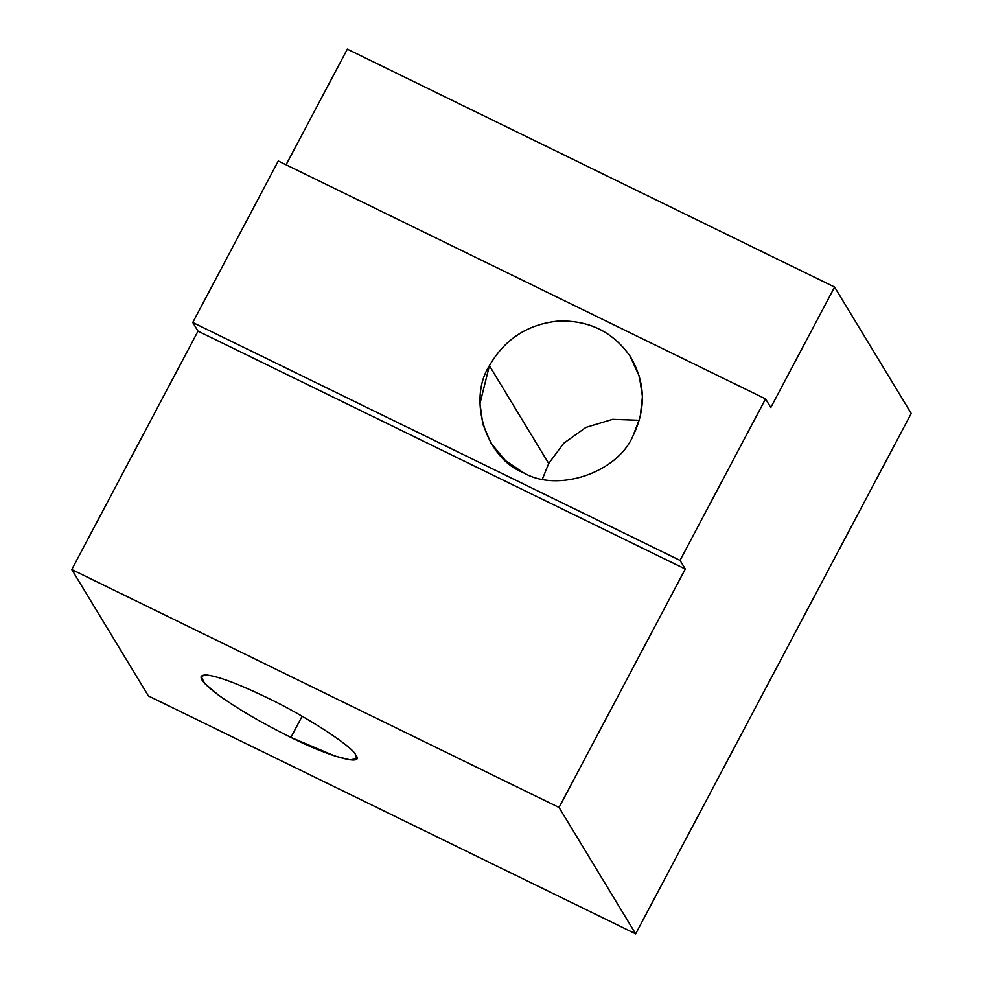 <?xml version="1.0" encoding="UTF-8"?>
<svg xmlns="http://www.w3.org/2000/svg" width="983" height="983" viewBox="0 0 983 983"><rect width="100%" height="100%" fill="white"/><g stroke="black" fill="none" stroke-linecap="round" stroke-linejoin="round"><path stroke-width="1.47" d="M489.411 365.701L548.711 463.484L563.701 443.296L585.905 427.421L612.606 419.336L639.319 420.282L612.606 419.336L585.905 427.421L563.701 443.296L548.711 463.484L542.419 479.04L548.711 463.484L489.411 365.701L479.974 403.534L482.813 424.177L491.082 443.296L505.594 460.732L523.214 472.54C557.042 493.097 617.435 472.909 633.027 435.825L640.179 417.05L642.452 396.579L639.343 376.329L630.042 356.129C612.827 331.75 588.891 320.065 558.233 321.072C527.65 324.23 504.721 339.11 489.411 365.701C504.721 339.11 527.65 324.23 558.233 321.072C588.891 320.065 612.827 331.75 630.042 356.129C645.401 381.723 646.396 408.277 633.027 435.825C617.435 472.909 557.042 493.097 523.214 472.54C485.995 458.41 467.404 399.651 489.411 365.701M290.907 737.422L302.113 716.251L290.907 737.422L335.35 756.197L350.243 759.871L356.485 758.581L355.748 755.03C353.204 746.834 304.238 715.194 266.712 697.5C237.861 683.615 217.673 676.095 206.135 674.952L201.134 676.341L204.599 683.357L218.226 694.907C237.505 708.817 261.736 722.984 290.907 737.422C261.736 722.984 237.505 708.817 218.226 694.907C200.593 681.612 196.563 674.965 206.135 674.952C217.673 676.095 237.861 683.615 266.712 697.5C304.238 715.194 353.204 746.834 355.748 755.03C365.172 766.58 329.514 756.898 290.907 737.422M635.682 933.85L559.044 807.461L71.771 569.55L148.408 695.939L635.682 933.85L148.408 695.939L71.771 569.55L559.044 807.461L685.286 569.046L198.013 331.136L71.771 569.55L198.013 331.136L685.286 569.046L680.039 560.396L192.766 322.498L198.013 331.136L192.766 322.498L680.039 560.396L765.548 398.901L278.275 160.991L192.766 322.498L278.275 160.991L765.548 398.901L770.795 407.54L834.592 287.061L347.318 49.15L286.078 164.8L347.318 49.15L834.592 287.061L911.229 413.45L635.682 933.85L911.229 413.45L834.592 287.061L770.795 407.54L765.548 398.901L680.039 560.396L685.286 569.046L559.044 807.461L635.682 933.85"/></g></svg>
